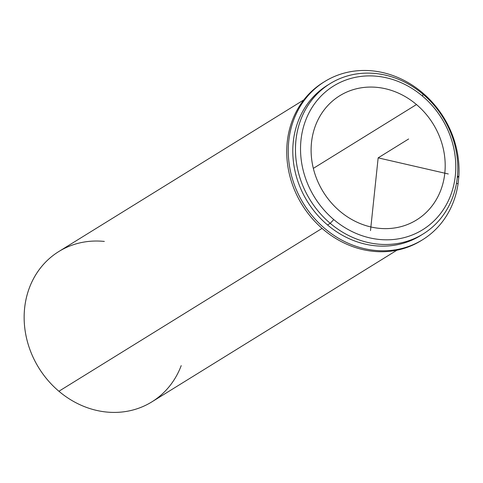 <?xml version="1.0" encoding="UTF-8"?>
<svg xmlns="http://www.w3.org/2000/svg" width="483" height="483" viewBox="0 0 483 483"><rect width="100%" height="100%" fill="white"/><g stroke="black" fill="none" stroke-linecap="round" stroke-linejoin="round"><path stroke-width="0.72" d="M416.479 104.545A73.03 64.601 -121.8 0 1 416.581 219.952A73.03 64.601 -121.8 0 1 339.827 211.162A73.03 64.601 -121.8 0 1 339.718 95.755A73.03 64.601 -121.8 0 1 416.479 104.545L313.34 168.374L416.479 104.545A73.03 64.601 58.2 0 0 323.145 111.271A73.03 64.601 58.2 0 0 339.827 211.162A73.03 64.601 58.2 0 0 433.154 204.436A73.03 64.601 58.2 0 0 416.479 104.545M328.778 84.465A88.401 78.198 58.2 0 0 327.565 224.981A88.401 78.198 58.2 0 0 421.81 234.78M330.233 223.327A88.401 78.198 58.2 0 0 423.15 233.965A88.401 78.198 58.2 0 0 423.023 94.263A88.401 78.198 58.2 0 0 330.1 83.625A88.401 78.198 58.2 0 0 330.233 223.327L327.565 224.981L330.233 223.327A88.401 78.198 -121.8 0 1 310.044 102.408A88.401 78.198 -121.8 0 1 423.023 94.263L422.528 96.129A84.561 74.799 -121.8 0 1 441.842 211.796A84.561 74.799 -121.8 0 1 333.771 219.578A84.561 74.799 -121.8 0 1 314.463 103.917A84.561 74.799 -121.8 0 1 422.528 96.129A84.561 74.799 58.2 0 0 314.463 103.917A84.561 74.799 58.2 0 0 333.771 219.578L330.233 223.327L333.771 219.578A84.561 74.799 58.2 0 0 441.842 211.796A84.561 74.799 58.2 0 0 422.528 96.129L423.023 94.263A88.401 78.198 -121.8 0 1 443.213 215.189A88.401 78.198 -121.8 0 1 330.233 223.327M423.15 233.965L420.482 235.619A88.401 78.198 -121.8 0 1 327.565 224.981A88.401 78.198 -121.8 0 1 327.438 85.28L330.1 83.625M396.899 250.218L151.831 401.892A88.401 78.198 -121.8 0 1 58.908 391.254L322.052 228.393L58.908 391.254A88.401 78.198 -121.8 0 1 58.781 251.552L303.849 99.878M104.346 241.434A88.401 78.198 58.2 0 0 27.736 292.722A88.401 78.198 58.2 0 0 58.908 391.254A88.401 78.198 58.2 0 0 181.21 365.625M458.85 176.5A93.014 82.279 58.2 0 0 415.621 87.423A93.014 82.279 58.2 0 0 324.703 81.542A93.014 82.279 58.2 0 0 303.692 203.941A93.014 82.279 58.2 0 0 422.607 239.731A93.014 82.279 58.2 0 0 458.083 183.775L456.447 183.395L458.083 183.775L458.85 176.5L457.329 177.442L458.85 176.5L457.419 176.168L458.85 176.5M422.607 239.731L421.079 240.673A93.014 82.279 -121.8 0 1 302.165 204.883A93.014 82.279 -121.8 0 1 323.181 82.49L324.703 81.542M323.942 82.019A93.014 82.279 58.2 0 0 302.165 204.883A93.014 82.279 58.2 0 0 421.84 240.196M448.302 173.983L378.153 157.856L370.503 230.608M378.153 157.856L408.636 138.983"/></g></svg>
